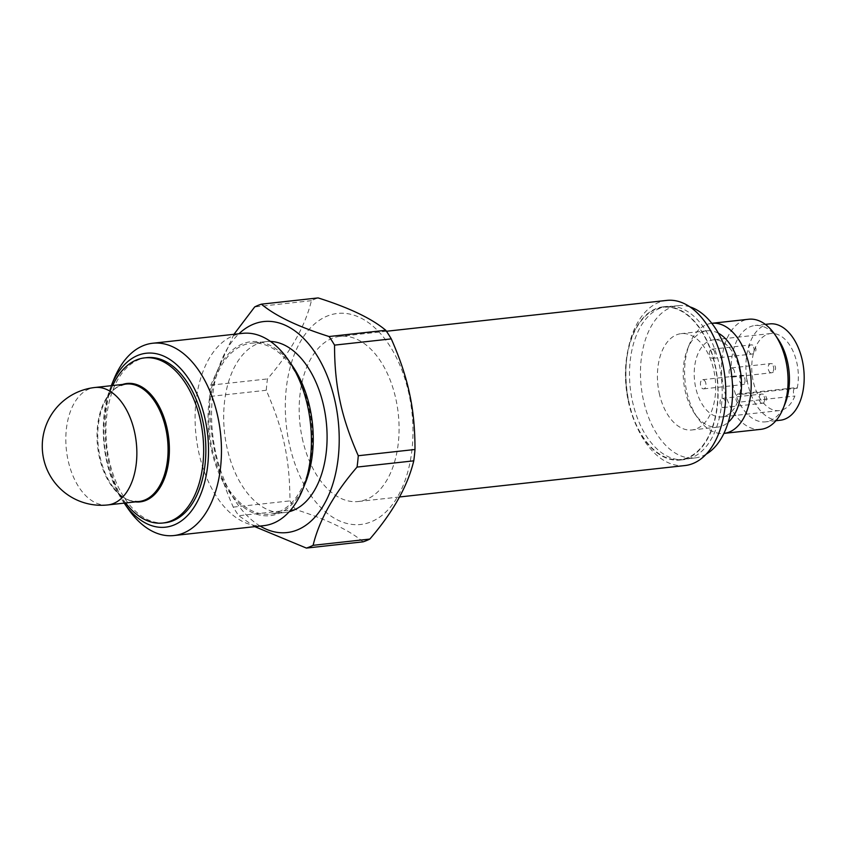 <?xml version="1.0" encoding="UTF-8"?>
<svg xmlns="http://www.w3.org/2000/svg" width="846" height="846" viewBox="0 0 846 846"><rect width="100%" height="100%" fill="white"/><g stroke="black" fill="none" stroke-linecap="round" stroke-linejoin="round"><path stroke-width="0.63" stroke-dasharray="4.23 3.17" d="M212.113 448.623A85.985 51.151 -96.3 0 0 270.043 514.146A85.985 51.151 -96.3 0 0 311.476 423.085A85.985 51.151 -96.3 0 0 251.23 343.222A85.985 51.151 -96.3 0 0 212.113 448.623M270.477 341.435A85.985 51.151 -96.3 0 0 265.982 341.594A85.985 51.151 -96.3 0 0 226.865 447.005A85.985 51.151 -96.3 0 0 284.795 512.528A85.985 51.151 -96.3 0 0 289.216 511.703M302.255 438.207A83.077 49.417 -96.3 0 0 358.228 501.519A83.077 49.417 -96.3 0 0 398.255 413.535A83.077 49.417 -96.3 0 0 340.05 336.37A83.077 49.417 -96.3 0 0 302.255 438.207M666.764 300.404A83.077 49.417 -96.3 0 0 628.969 402.252A83.077 49.417 -96.3 0 0 684.943 465.554M632.353 400.856A77.071 45.853 -96.3 0 0 684.287 459.59A77.071 45.853 -96.3 0 0 721.427 377.961A77.071 45.853 -96.3 0 0 667.42 306.368A77.071 45.853 -96.3 0 0 632.353 400.856M628.303 401.3A77.071 45.853 -96.3 0 0 680.226 460.034A77.071 45.853 -96.3 0 0 717.366 378.405A77.071 45.853 -96.3 0 0 663.359 306.812A77.071 45.853 -96.3 0 0 628.303 401.3M628.557 401.194A76.616 45.578 -96.3 0 0 680.173 459.579A76.616 45.578 -96.3 0 0 717.091 378.437A76.616 45.578 -96.3 0 0 663.412 307.267A76.616 45.578 -96.3 0 0 628.557 401.194M292.483 365.969A87.508 52.05 -96.3 0 0 217.76 370.167A87.508 52.05 -96.3 0 0 231.518 495.122A87.508 52.05 -96.3 0 0 305.364 482.971M263.846 525.652A96.73 57.539 83.7 0 1 198.673 451.933A96.73 57.539 83.7 0 1 242.675 333.345M124.055 502.926L124.203 503.137A87.508 52.05 83.7 0 1 124.055 502.926A87.508 52.05 83.7 0 1 111.186 385.924A87.508 52.05 83.7 0 1 111.281 385.691L111.186 385.924M165.002 522.786A83.077 49.417 83.7 0 1 109.028 459.484A83.077 49.417 83.7 0 1 146.823 357.636M113.84 379.389A96.73 57.539 -96.3 0 0 108.7 461.842A96.73 57.539 -96.3 0 0 128.074 508.732M409.041 394.321A106.152 63.143 -96.3 0 0 300.097 342.196A106.152 63.143 -96.3 0 0 338.273 520.311A106.152 63.143 -96.3 0 0 409.041 394.321M260.124 526.053A106.152 63.143 83.7 0 1 212.621 433.966A106.152 63.143 83.7 0 1 238.963 333.747M233.961 334.297L210.76 385.163A124.605 74.131 -96.3 0 0 209.544 396.51C209.797 438.757 215.804 466.77 233.253 507.114A124.605 74.131 -96.3 0 0 238.741 515.711L254.815 526.646M363.114 541.831C349.155 530.104 326.598 519.317 295.466 509.472A124.605 74.131 83.7 0 1 289.966 500.874C289.702 458.638 283.696 430.614 266.257 390.27A124.605 74.131 83.7 0 1 267.473 378.923C290.707 351.894 305.364 325.816 311.413 300.679A124.605 74.131 83.7 0 1 318.128 297.919M295.466 509.472L238.741 515.711M233.253 507.114L289.966 500.874M210.76 385.163L267.473 378.923M266.257 390.27L209.544 396.51M311.413 300.679L254.699 306.929M689.955 306.887A76.616 45.578 -96.3 0 0 678.164 305.649A76.616 45.578 -96.3 0 0 643.309 399.576A76.616 45.578 -96.3 0 0 694.926 457.95A76.616 45.578 -96.3 0 0 706.177 454.175M659.203 393.041A48.455 28.827 -96.3 0 0 691.848 429.969A48.455 28.827 -96.3 0 0 715.198 378.648A48.455 28.827 -96.3 0 0 681.242 333.631A48.455 28.827 -96.3 0 0 659.203 393.041M718.402 333.239A48.455 28.827 -96.3 0 0 707.055 330.786A48.455 28.827 -96.3 0 0 687.587 348.901A48.455 28.827 -96.3 0 0 685.006 390.196A48.455 28.827 -96.3 0 0 694.725 413.683A48.455 28.827 -96.3 0 0 717.662 427.124A48.455 28.827 -96.3 0 0 728.195 422.27M777.939 338.95A48.455 28.827 -96.3 0 0 754.992 325.509A48.455 28.827 -96.3 0 0 732.953 384.919A48.455 28.827 -96.3 0 0 765.598 421.847A48.455 28.827 -96.3 0 0 785.067 403.743M769.744 323.891A48.455 28.827 -96.3 0 0 747.695 383.301A48.455 28.827 -96.3 0 0 780.35 420.229M797.218 388.198A38.768 23.064 -96.3 0 0 770.801 333.525A38.768 23.064 -96.3 0 0 752.126 374.577A38.768 23.064 -96.3 0 0 779.293 410.596A38.768 23.064 -96.3 0 0 794.902 396.023A4.611 2.75 -96.3 0 1 793.463 391.021A4.611 2.75 -96.3 0 1 795.705 387.669A4.611 2.75 -96.3 0 1 797.218 388.198L739.7 394.532A38.768 23.064 -96.3 0 0 713.284 339.859A38.768 23.064 -96.3 0 0 694.598 380.912A38.768 23.064 -96.3 0 0 721.765 416.919A38.768 23.064 -96.3 0 0 737.374 402.358L794.902 396.023M739.7 394.532A4.611 2.75 -96.3 0 0 738.177 394.003A4.611 2.75 -96.3 0 0 735.946 397.345A4.611 2.75 -96.3 0 0 737.374 402.358M705.797 383.206A4.611 2.75 -96.3 0 0 702.688 379.695A4.611 2.75 -96.3 0 0 700.467 384.581A4.611 2.75 -96.3 0 0 703.703 388.864A4.611 2.75 -96.3 0 0 705.797 383.206M714.849 352.729A4.611 2.75 -96.3 0 0 711.74 349.208A4.611 2.75 -96.3 0 0 709.519 354.104A4.611 2.75 -96.3 0 0 712.755 358.387A4.611 2.75 -96.3 0 0 714.849 352.729M734.455 371.426A4.611 2.75 -96.3 0 0 731.346 367.915A4.611 2.75 -96.3 0 0 729.115 372.8A4.611 2.75 -96.3 0 0 732.35 377.094A4.611 2.75 -96.3 0 0 734.455 371.426M725.392 401.913A4.611 2.75 -96.3 0 0 722.283 398.392A4.611 2.75 -96.3 0 0 720.062 403.278A4.611 2.75 -96.3 0 0 723.298 407.571A4.611 2.75 -96.3 0 0 725.392 401.913M760.829 429.334A55.381 32.941 83.7 0 1 723.51 387.14A55.381 32.941 83.7 0 1 748.71 319.238M711.782 323.309A55.381 32.941 -96.3 0 0 689.575 343.994A55.381 32.941 -96.3 0 0 686.635 391.201A55.381 32.941 -96.3 0 0 697.728 418.04A55.381 32.941 -96.3 0 0 723.901 433.406M126.382 503.941A83.077 49.417 83.7 0 1 106.818 459.727A83.077 49.417 83.7 0 1 113.227 384.422M764.488 397.609A4.611 2.75 83.7 0 1 762.383 403.267A4.611 2.75 83.7 0 1 759.274 399.746A4.611 2.75 83.7 0 1 761.379 394.088A4.611 2.75 83.7 0 1 764.488 397.609M744.892 378.902A4.611 2.75 83.7 0 1 742.788 384.56A4.611 2.75 83.7 0 1 739.679 381.049A4.611 2.75 83.7 0 1 741.783 375.391A4.611 2.75 83.7 0 1 744.892 378.902M753.945 348.425A4.611 2.75 83.7 0 1 751.84 354.083A4.611 2.75 83.7 0 1 748.731 350.572A4.611 2.75 83.7 0 1 750.836 344.914A4.611 2.75 83.7 0 1 753.945 348.425M773.54 367.132A4.611 2.75 83.7 0 1 771.436 372.79A4.611 2.75 83.7 0 1 768.327 369.268A4.611 2.75 83.7 0 1 770.431 363.611A4.611 2.75 83.7 0 1 773.54 367.132M107.802 504.935A59.072 35.141 83.7 0 1 67.997 459.917A59.072 35.141 83.7 0 1 89.063 388.991A59.072 35.141 83.7 0 1 94.868 387.5M122.564 384.454A59.569 35.437 -96.3 0 0 104.534 402.495A59.569 35.437 -96.3 0 0 99.944 456.491A59.569 35.437 -96.3 0 0 113.967 488.195A59.569 35.437 -96.3 0 0 135.487 501.89M125.61 502.979L113.967 488.195C119.149 494.677 124.669 498.823 130.527 500.631L139.019 501.498A59.072 35.141 83.7 0 1 99.215 456.491A59.072 35.141 83.7 0 1 126.086 384.063L118.017 386.738C112.687 389.784 108.193 395.04 104.534 402.495L112.687 385.533M265.982 341.594L251.23 343.222M284.795 512.528L270.043 514.146M386.453 331.262L340.05 336.37M399.439 496.983L358.228 501.519M667.42 306.368L663.359 306.812M684.287 459.59L680.226 460.034M707.055 330.786L681.242 333.631M717.662 427.124L691.848 429.969M765.313 324.378L754.992 325.509M775.919 420.716L765.598 421.847M770.801 333.525L713.284 339.859M779.293 410.596L721.765 416.919M678.164 305.649L663.412 307.267M694.926 457.95L680.173 459.579M694.725 413.683L697.728 418.04M687.587 348.901L689.575 343.994M738.177 394.003L795.705 387.669M723.298 407.571L762.383 403.267A4.611 4.611 0 0 0 766.465 398.17A4.611 4.611 0 0 0 761.379 394.088L722.283 398.392M703.703 388.864L742.788 384.56A4.611 4.611 0 0 0 746.87 379.473A4.611 4.611 0 0 0 741.783 375.391L702.688 379.695M712.755 358.387L751.84 354.083A4.611 4.611 0 0 0 755.922 348.996A4.611 4.611 0 0 0 750.836 344.914L711.74 349.208M732.35 377.094L771.436 372.79A4.611 4.611 0 0 0 775.518 367.693A4.611 4.611 0 0 0 770.431 363.611L731.346 367.915"/><path stroke-width="1.27" d="M289.216 511.703A85.985 51.151 -96.3 0 0 326.228 421.467A85.985 51.151 -96.3 0 0 270.477 341.435M399.439 496.983L684.943 465.554A83.077 49.417 -96.3 0 0 724.969 377.57A83.077 49.417 -96.3 0 0 666.764 300.404L386.453 331.262M302.709 489.506L305.364 482.971A87.508 52.05 -96.3 0 0 310.017 408.385A87.508 52.05 -96.3 0 0 292.483 365.969L288.475 360.163A96.73 57.539 83.7 0 1 307.849 407.053A96.73 57.539 83.7 0 1 302.709 489.506A96.73 57.539 83.7 0 1 263.846 525.652L173.874 535.55A96.73 57.539 -96.3 0 0 217.877 416.962A96.73 57.539 -96.3 0 0 152.703 343.243A96.73 57.539 -96.3 0 0 113.84 379.389L111.281 385.691A87.508 52.05 83.7 0 1 161.311 355.151A87.508 52.05 83.7 0 1 205.292 419.912A87.508 52.05 83.7 0 1 187.262 515.817A87.508 52.05 83.7 0 1 124.203 503.137L128.074 508.732A96.73 57.539 -96.3 0 0 173.874 535.55M152.703 343.243L242.675 333.345A96.73 57.539 83.7 0 1 288.475 360.163M112.687 385.533L113.227 384.422A83.077 49.417 83.7 0 1 144.613 357.879L146.823 357.636A83.077 49.417 83.7 0 1 205.028 434.802A83.077 49.417 83.7 0 1 165.002 522.786L162.792 523.029A83.077 49.417 83.7 0 1 126.382 503.941L125.61 502.979M238.963 333.747A106.152 63.143 83.7 0 1 335.291 402.432A106.152 63.143 83.7 0 1 322.961 506.31A106.152 63.143 83.7 0 1 260.124 526.053M254.815 526.646L306.4 548.081A124.605 74.131 -96.3 0 0 313.105 545.321C319.164 520.184 333.81 494.106 357.054 467.077A124.605 74.131 -96.3 0 0 358.27 455.73C349.599 436.113 343.518 417.913 340.029 401.131C336.327 384.359 334.498 365.694 334.551 345.126A124.605 74.131 -96.3 0 0 329.062 336.528C297.919 326.683 275.373 315.896 261.403 304.169A124.605 74.131 -96.3 0 0 254.699 306.929L233.961 334.297M261.403 304.169L318.128 297.919C349.271 307.764 371.817 318.551 385.776 330.289A124.605 74.131 83.7 0 1 391.275 338.886C399.936 358.493 406.017 376.692 409.517 393.485C413.218 410.247 415.037 428.911 414.984 449.49A124.605 74.131 83.7 0 1 413.768 460.837C407.709 485.974 393.062 512.052 369.829 539.071A124.605 74.131 83.7 0 1 363.114 541.831L306.4 548.081M334.551 345.126L391.275 338.886M385.776 330.289L329.062 336.528M414.984 449.49L358.27 455.73M357.054 467.077L413.768 460.837M369.829 539.071L313.105 545.321M706.177 454.175A76.616 45.578 -96.3 0 0 731.843 376.808A76.616 45.578 -96.3 0 0 689.955 306.887M728.195 422.27A48.455 28.827 -96.3 0 0 739.711 367.714A48.455 28.827 -96.3 0 0 718.402 333.239M783.079 408.65L785.067 403.743A48.455 28.827 -96.3 0 0 787.647 362.437A48.455 28.827 -96.3 0 0 777.939 338.95L774.925 334.593A55.381 32.941 83.7 0 1 786.019 361.443A55.381 32.941 83.7 0 1 783.079 408.65A55.381 32.941 83.7 0 1 760.829 429.334L723.954 433.395A55.381 32.941 -96.3 0 0 749.144 365.504A55.381 32.941 -96.3 0 0 711.835 323.299A55.381 32.941 -96.3 0 0 711.782 323.309M775.919 420.716L780.35 420.229A48.455 28.827 -96.3 0 0 803.7 368.898A48.455 28.827 -96.3 0 0 769.744 323.891L765.313 324.378M711.835 323.299L748.71 319.238A55.381 32.941 83.7 0 1 774.925 334.593M144.613 357.879A83.077 49.417 83.7 0 1 202.818 435.045A83.077 49.417 83.7 0 1 162.792 523.029M94.868 387.5A59.072 35.141 83.7 0 1 136.269 442.373A59.072 35.141 83.7 0 1 107.802 504.935L139.019 501.498A59.072 35.141 83.7 0 0 144.825 500.007A59.072 35.141 83.7 0 0 166.81 433.977A59.072 35.141 83.7 0 0 126.086 384.063L94.868 387.5A59.072 59.072 0 0 0 44.098 460.827A59.072 59.072 0 0 0 107.802 504.935M135.487 501.89A59.569 35.437 -96.3 0 0 145.935 500.377A59.569 35.437 -96.3 0 0 167.423 430.022A59.569 35.437 -96.3 0 0 122.564 384.454"/></g></svg>
